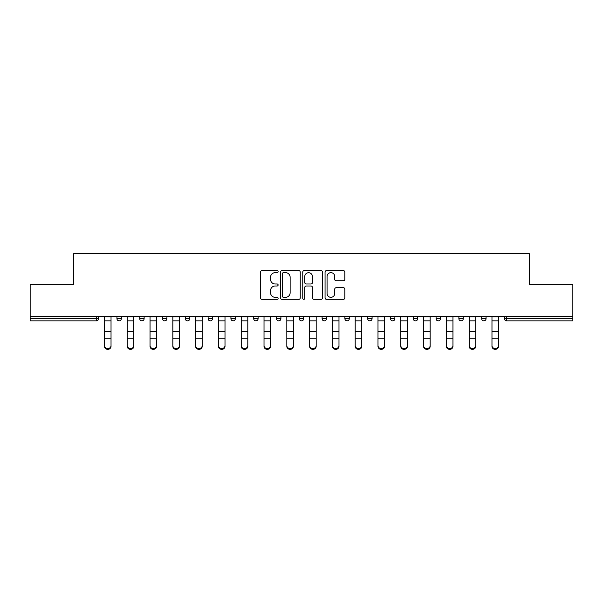 <?xml version="1.0" encoding="UTF-8"?>
<svg xmlns="http://www.w3.org/2000/svg" width="603" height="603" viewBox="0 0 603 603"><rect width="100%" height="100%" fill="white"/><g stroke="black" fill="none" stroke-linecap="round" stroke-linejoin="round"><path stroke-width="0.9" d="M278.119 271.651A1.002 1.002 0 0 0 277.116 270.641L261.875 270.641A1.432 1.432 0 0 0 260.443 272.081L260.443 297.897A1.432 1.432 0 0 0 261.875 299.329L277.116 299.329A1.002 1.002 0 0 0 278.119 298.327A1.002 1.002 0 0 0 277.116 297.324L275.141 297.324A4.59 4.59 0 0 1 270.559 292.734L270.559 290.578A4.59 4.59 0 0 1 275.141 285.995L277.116 285.995A1.002 1.002 0 0 0 278.119 284.985A1.002 1.002 0 0 0 277.116 283.983L275.141 283.983A4.59 4.59 0 0 1 270.559 279.393L270.559 277.244A4.59 4.59 0 0 1 275.141 272.654L277.116 272.654A1.002 1.002 0 0 0 278.119 271.651M343.416 280.757A1.432 1.432 0 0 0 344.848 279.325L344.848 272.081A1.432 1.432 0 0 0 343.416 270.641L326.494 270.641A1.432 1.432 0 0 0 325.055 272.081L325.055 297.897A1.432 1.432 0 0 0 326.494 299.329L343.416 299.329A1.432 1.432 0 0 0 344.848 297.897L344.848 289.146A1.432 1.432 0 0 0 343.416 287.714L336.173 287.714A1.432 1.432 0 0 0 334.74 289.146L334.74 293.488A3.837 3.837 0 0 1 330.904 297.324A3.837 3.837 0 0 1 327.067 293.488L327.067 276.491A3.837 3.837 0 0 1 330.904 272.654A3.837 3.837 0 0 1 334.74 276.491L334.74 279.325A1.432 1.432 0 0 0 336.173 280.757L343.416 280.757M30.15 316.334L30.15 284.33L73.694 284.33L73.694 253.644L529.306 253.644L529.306 284.33L572.85 284.33L572.85 316.334L30.15 316.334L30.15 318.67L96.344 318.67L96.344 316.334M300.241 272.081A1.432 1.432 0 0 0 298.809 270.641L281.887 270.641A1.432 1.432 0 0 0 280.455 272.081L280.455 297.897A1.432 1.432 0 0 0 281.887 299.329L298.809 299.329A1.432 1.432 0 0 0 300.241 297.897L300.241 272.081M304.191 270.641L321.113 270.641A1.432 1.432 0 0 1 322.545 272.081L322.545 297.897A1.432 1.432 0 0 1 321.113 299.329L313.869 299.329A1.432 1.432 0 0 1 312.437 297.897L312.437 287.427A1.432 1.432 0 0 0 311.005 285.995L306.196 285.995A1.432 1.432 0 0 0 304.764 287.427L304.764 298.327A1.002 1.002 0 0 1 303.761 299.329A1.002 1.002 0 0 1 302.759 298.327L302.759 272.081A1.432 1.432 0 0 1 304.191 270.641M96.344 320.864A2.193 2.193 0 0 0 98.538 318.67L96.344 318.67L96.344 320.864A2.193 2.193 0 0 0 98.538 318.67L98.538 316.334L98.538 318.67A2.193 2.193 0 0 1 96.344 320.864L30.15 320.864L30.15 318.67M572.85 316.334L572.85 320.864L506.656 320.864A2.193 2.193 0 0 1 504.462 318.67L504.462 316.334M116.944 316.334L116.944 318.67L116.944 316.334M119.138 320.864A2.193 2.193 0 0 1 116.944 318.67A2.193 2.193 0 0 0 119.138 320.864A2.193 2.193 0 0 0 121.331 318.67L121.331 316.334L121.331 318.67A2.193 2.193 0 0 1 119.138 320.864A2.193 2.193 0 0 1 116.944 318.67L121.331 318.67A2.193 2.193 0 0 1 119.138 320.864M139.745 316.334L139.745 318.67L139.745 316.334M144.125 316.334L144.125 318.67L144.125 316.334M162.539 316.334L162.539 318.67L162.539 316.334M166.918 316.334L166.918 318.67L166.918 316.334M185.332 316.334L185.332 318.67L185.332 316.334M189.719 316.334L189.719 318.67L189.719 316.334M208.125 316.334L208.125 318.67L208.125 316.334M212.512 316.334L212.512 318.67L212.512 316.334M235.306 316.334L235.306 318.67L230.926 318.67A2.193 2.193 0 0 0 233.112 320.864A2.193 2.193 0 0 1 230.926 318.67L230.926 316.334M253.72 316.334L253.72 318.67L253.72 316.334M258.099 316.334L258.099 318.67L258.099 316.334M276.513 316.334L276.513 318.67L276.513 316.334M280.9 316.334L280.9 318.67A2.193 2.193 0 0 1 278.707 320.864A2.193 2.193 0 0 1 276.513 318.67L280.9 318.67A2.193 2.193 0 0 1 278.707 320.864M299.307 316.334L299.307 318.67L299.307 316.334M303.693 316.334L303.693 318.67L303.693 316.334M322.1 316.334L322.1 318.67L322.1 316.334M326.487 316.334L326.487 318.67L326.487 316.334M344.901 316.334L344.901 318.67L344.901 316.334M349.28 316.334L349.28 318.67L349.28 316.334M367.694 316.334L367.694 318.67L367.694 316.334M372.074 316.334L372.074 318.67L372.074 316.334M390.488 316.334L390.488 318.67L390.488 316.334M394.875 316.334L394.875 318.67L394.875 316.334M417.668 316.334L417.668 318.67A2.193 2.193 0 0 1 415.475 320.864A2.193 2.193 0 0 1 413.281 318.67L413.281 316.334M440.461 316.334L440.461 318.67A2.193 2.193 0 0 1 438.268 320.864A2.193 2.193 0 0 1 436.082 318.67L436.082 316.334M463.255 316.334L463.255 318.67A2.193 2.193 0 0 1 461.069 320.864A2.193 2.193 0 0 1 458.875 318.67L458.875 316.334M486.056 316.334L486.056 318.67A2.193 2.193 0 0 1 483.862 320.864A2.193 2.193 0 0 1 481.669 318.67L481.669 316.334M141.931 320.864A2.193 2.193 0 0 1 139.745 318.67A2.193 2.193 0 0 0 141.931 320.864A2.193 2.193 0 0 0 144.125 318.67A2.193 2.193 0 0 1 141.931 320.864A2.193 2.193 0 0 1 139.745 318.67L144.125 318.67A2.193 2.193 0 0 1 141.931 320.864M164.732 320.864A2.193 2.193 0 0 1 162.539 318.67A2.193 2.193 0 0 0 164.732 320.864A2.193 2.193 0 0 0 166.918 318.67A2.193 2.193 0 0 1 164.732 320.864A2.193 2.193 0 0 1 162.539 318.67L166.918 318.67A2.193 2.193 0 0 1 164.732 320.864M187.525 320.864A2.193 2.193 0 0 1 185.332 318.67A2.193 2.193 0 0 0 187.525 320.864A2.193 2.193 0 0 0 189.719 318.67A2.193 2.193 0 0 1 187.525 320.864A2.193 2.193 0 0 1 185.332 318.67L189.719 318.67A2.193 2.193 0 0 1 187.525 320.864M210.319 320.864A2.193 2.193 0 0 1 208.125 318.67A2.193 2.193 0 0 0 210.319 320.864A2.193 2.193 0 0 0 212.512 318.67A2.193 2.193 0 0 1 210.319 320.864A2.193 2.193 0 0 1 208.125 318.67L212.512 318.67A2.193 2.193 0 0 1 210.319 320.864M233.112 320.864A2.193 2.193 0 0 0 235.306 318.67A2.193 2.193 0 0 1 233.112 320.864A2.193 2.193 0 0 1 230.926 318.67M255.913 320.864A2.193 2.193 0 0 1 253.72 318.67L258.099 318.67A2.193 2.193 0 0 1 255.913 320.864A2.193 2.193 0 0 0 258.099 318.67A2.193 2.193 0 0 1 255.913 320.864M301.5 320.864A2.193 2.193 0 0 1 299.307 318.67A2.193 2.193 0 0 0 301.5 320.864A2.193 2.193 0 0 0 303.693 318.67A2.193 2.193 0 0 1 301.5 320.864A2.193 2.193 0 0 1 299.307 318.67L303.693 318.67M324.293 320.864A2.193 2.193 0 0 1 322.1 318.67A2.193 2.193 0 0 0 324.293 320.864A2.193 2.193 0 0 0 326.487 318.67A2.193 2.193 0 0 1 324.293 320.864A2.193 2.193 0 0 1 322.1 318.67L326.487 318.67A2.193 2.193 0 0 1 324.293 320.864M347.087 320.864A2.193 2.193 0 0 1 344.901 318.67L349.28 318.67A2.193 2.193 0 0 1 347.087 320.864A2.193 2.193 0 0 0 349.28 318.67M369.888 320.864A2.193 2.193 0 0 1 367.694 318.67L372.074 318.67A2.193 2.193 0 0 1 369.888 320.864A2.193 2.193 0 0 0 372.074 318.67M392.681 320.864A2.193 2.193 0 0 1 390.488 318.67A2.193 2.193 0 0 0 392.681 320.864A2.193 2.193 0 0 0 394.875 318.67A2.193 2.193 0 0 1 392.681 320.864A2.193 2.193 0 0 1 390.488 318.67L394.875 318.67M283.463 272.654A1.002 1.002 0 0 0 282.46 273.656L282.46 296.322A1.002 1.002 0 0 0 283.463 297.324L285.543 297.324A4.59 4.59 0 0 0 290.133 292.734L290.133 277.244A4.59 4.59 0 0 0 285.543 272.654L283.463 272.654M312.437 276.558A3.837 3.837 0 0 0 308.6 272.722A3.837 3.837 0 0 0 304.764 276.558L304.764 282.551A1.432 1.432 0 0 0 306.196 283.983L311.005 283.983A1.432 1.432 0 0 0 312.437 282.551L312.437 276.558M104.455 339.662L104.455 345.572A3.286 2.985 0 0 0 111.027 345.572L111.027 346.371A3.286 2.985 180 0 1 104.455 346.371M111.027 339.662L111.027 346.371M111.027 345.572L111.027 316.334M104.455 345.572L104.455 316.334M127.248 339.662L127.248 345.572A3.286 2.985 0 0 0 133.821 345.572L133.821 346.371A3.286 2.985 180 0 1 127.248 346.371M133.821 339.662L133.821 346.371M150.041 339.662L150.041 345.572A3.286 2.985 0 0 0 153.328 348.557A3.286 2.985 0 0 0 156.622 345.572L156.622 346.371A3.286 2.985 180 0 1 153.328 349.356A3.286 2.985 180 0 1 150.041 346.371M156.622 339.662L156.622 346.371M172.842 339.662L172.842 345.572A3.286 2.985 0 0 0 179.415 345.572L179.415 346.371A3.286 2.985 180 0 1 172.842 346.371M179.415 339.662L179.415 346.371M195.636 339.662L195.636 345.572A3.286 2.985 0 0 0 202.209 345.572L202.209 346.371A3.286 2.985 180 0 1 195.636 346.371M202.209 339.662L202.209 346.371M218.429 339.662L218.429 345.572A3.286 2.985 0 0 0 225.002 345.572L225.002 346.371A3.286 2.985 180 0 1 218.429 346.371M225.002 339.662L225.002 346.371M133.821 345.572L133.821 316.334M127.248 345.572L127.248 316.334M156.622 345.572L156.622 316.334M150.041 345.572L150.041 316.334M179.415 345.572L179.415 316.334M172.842 345.572L172.842 316.334M202.209 345.572L202.209 316.334M195.636 345.572L195.636 316.334M225.002 345.572L225.002 316.334M218.429 345.572L218.429 316.334M241.223 339.662L241.223 345.572A3.286 2.985 0 0 0 244.509 348.557A3.286 2.985 0 0 0 247.803 345.572L247.803 346.371A3.286 2.985 180 0 1 244.509 349.356A3.286 2.985 180 0 1 241.223 346.371M247.803 339.662L247.803 346.371M247.803 345.572L247.803 316.334M241.223 345.572L241.223 316.334M264.016 339.662L264.016 345.572A3.286 2.985 0 0 0 267.31 348.557A3.286 2.985 0 0 0 270.596 345.572L270.596 346.371A3.286 2.985 180 0 1 267.31 349.356A3.286 2.985 180 0 1 264.016 346.371M270.596 339.662L270.596 346.371M270.596 345.572L270.596 316.334M264.016 345.572L264.016 316.334M286.817 339.662L286.817 345.572A3.286 2.985 0 0 0 293.39 345.572L293.39 346.371A3.286 2.985 180 0 1 286.817 346.371M293.39 339.662L293.39 346.371M293.39 345.572L293.39 316.334M286.817 345.572L286.817 316.334M309.61 339.662L309.61 345.572A3.286 2.985 0 0 0 316.183 345.572L316.183 346.371A3.286 2.985 180 0 1 309.61 346.371M316.183 339.662L316.183 346.371M316.183 345.572L316.183 316.334M309.61 345.572L309.61 316.334M332.404 339.662L332.404 345.572A3.286 2.985 0 0 0 335.69 348.557A3.286 2.985 0 0 0 338.984 345.572L338.984 346.371A3.286 2.985 180 0 1 335.69 349.356A3.286 2.985 180 0 1 332.404 346.371M338.984 339.662L338.984 346.371M338.984 345.572L338.984 316.334M332.404 345.572L332.404 316.334M355.197 339.662L355.197 345.572A3.286 2.985 0 0 0 358.491 348.557A3.286 2.985 0 0 0 361.777 345.572L361.777 346.371A3.286 2.985 180 0 1 358.491 349.356A3.286 2.985 180 0 1 355.197 346.371M361.777 339.662L361.777 346.371M361.777 345.572L361.777 316.334M355.197 345.572L355.197 316.334M377.998 339.662L377.998 345.572A3.286 2.985 0 0 0 384.571 345.572L384.571 346.371A3.286 2.985 180 0 1 377.998 346.371M384.571 339.662L384.571 346.371M384.571 345.572L384.571 316.334M377.998 345.572L377.998 316.334M400.791 339.662L400.791 345.572A3.286 2.985 0 0 0 407.364 345.572L407.364 346.371A3.286 2.985 180 0 1 400.791 346.371M407.364 339.662L407.364 346.371M407.364 345.572L407.364 316.334M400.791 345.572L400.791 316.334M423.585 339.662L423.585 345.572A3.286 2.985 0 0 0 430.158 345.572L430.158 346.371A3.286 2.985 180 0 1 423.585 346.371M430.158 339.662L430.158 346.371M430.158 345.572L430.158 316.334M423.585 345.572L423.585 316.334M446.378 339.662L446.378 345.572A3.286 2.985 0 0 0 449.672 348.557A3.286 2.985 0 0 0 452.959 345.572L452.959 346.371A3.286 2.985 180 0 1 449.672 349.356A3.286 2.985 180 0 1 446.378 346.371M452.959 339.662L452.959 346.371M452.959 345.572L452.959 316.334M446.378 345.572L446.378 316.334M469.179 339.662L469.179 345.572A3.286 2.985 0 0 0 475.752 345.572L475.752 346.371A3.286 2.985 180 0 1 469.179 346.371M475.752 339.662L475.752 346.371M475.752 345.572L475.752 316.334M469.179 345.572L469.179 316.334M491.973 339.662L491.973 345.572A3.286 2.985 0 0 0 498.545 345.572L498.545 346.371A3.286 2.985 180 0 1 491.973 346.371M498.545 339.662L498.545 346.371M498.545 345.572L498.545 316.334M491.973 345.572L491.973 316.334M506.656 316.334L506.656 318.67L572.85 318.67M504.462 318.67L506.656 318.67L506.656 320.864M415.475 320.864A2.193 2.193 0 0 0 417.668 318.67L413.281 318.67M438.268 320.864A2.193 2.193 0 0 0 440.461 318.67L436.082 318.67M461.069 320.864A2.193 2.193 0 0 0 463.255 318.67L458.875 318.67M483.862 320.864A2.193 2.193 0 0 0 486.056 318.67L481.669 318.67M104.455 331.318L111.027 331.318M104.455 338.863L111.027 338.863M104.455 320.864L111.027 320.864M104.455 316.771L111.027 316.771M127.248 331.318L133.821 331.318M127.248 338.863L133.821 338.863M127.248 320.864L133.821 320.864M127.248 316.771L133.821 316.771M150.041 331.318L156.622 331.318M150.041 338.863L156.622 338.863M150.041 320.864L156.622 320.864M150.041 316.771L156.622 316.771M172.842 331.318L179.415 331.318M172.842 338.863L179.415 338.863M172.842 320.864L179.415 320.864M172.842 316.771L179.415 316.771M195.636 331.318L202.209 331.318M195.636 338.863L202.209 338.863M195.636 320.864L202.209 320.864M195.636 316.771L202.209 316.771M218.429 331.318L225.002 331.318M218.429 338.863L225.002 338.863M218.429 320.864L225.002 320.864M218.429 316.771L225.002 316.771M241.223 331.318L247.803 331.318M241.223 338.863L247.803 338.863M241.223 320.864L247.803 320.864M241.223 316.771L247.803 316.771M264.016 331.318L270.596 331.318M264.016 338.863L270.596 338.863M264.016 320.864L270.596 320.864M264.016 316.771L270.596 316.771M286.817 331.318L293.39 331.318M286.817 338.863L293.39 338.863M286.817 320.864L293.39 320.864M286.817 316.771L293.39 316.771M309.61 331.318L316.183 331.318M309.61 338.863L316.183 338.863M309.61 320.864L316.183 320.864M309.61 316.771L316.183 316.771M332.404 331.318L338.984 331.318M332.404 338.863L338.984 338.863M332.404 320.864L338.984 320.864M332.404 316.771L338.984 316.771M355.197 331.318L361.777 331.318M355.197 338.863L361.777 338.863M355.197 320.864L361.777 320.864M355.197 316.771L361.777 316.771M377.998 331.318L384.571 331.318M377.998 338.863L384.571 338.863M377.998 320.864L384.571 320.864M377.998 316.771L384.571 316.771M400.791 331.318L407.364 331.318M400.791 338.863L407.364 338.863M400.791 320.864L407.364 320.864M400.791 316.771L407.364 316.771M423.585 331.318L430.158 331.318M423.585 338.863L430.158 338.863M423.585 320.864L430.158 320.864M423.585 316.771L430.158 316.771M446.378 331.318L452.959 331.318M446.378 338.863L452.959 338.863M446.378 320.864L452.959 320.864M446.378 316.771L452.959 316.771M469.179 331.318L475.752 331.318M469.179 338.863L475.752 338.863M469.179 320.864L475.752 320.864M469.179 316.771L475.752 316.771M491.973 331.318L498.545 331.318M491.973 338.863L498.545 338.863M491.973 320.864L498.545 320.864M491.973 316.771L498.545 316.771"/></g></svg>
